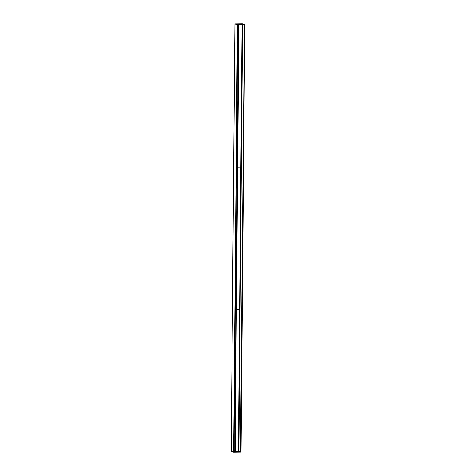 <?xml version="1.0" encoding="UTF-8"?>
<svg xmlns="http://www.w3.org/2000/svg" width="476" height="476" viewBox="0 0 476 476"><rect width="100%" height="100%" fill="white"/><g stroke="black" fill="none" stroke-linecap="round" stroke-linejoin="round"><path stroke-width="0.71" d="M236.036 309.43L236.852 309.275M236.393 309.43L235.18 451.593L234.739 451.593M235.983 309.436L236.31 309.442L235.067 451.599M236.316 309.412L239.696 309.329M235.18 451.575L238.363 451.534L239.601 309.406L236.417 309.448M239.958 309.394L238.714 451.551L239.958 309.394L239.595 309.4L239.91 309.388M238.363 451.545L239.618 309.394L238.357 451.534M243.129 24.77L244.509 24.871L240.785 451.766L238.375 451.545M240.035 309.388L239.696 309.317M238.506 451.551L239.743 309.394M237.833 309.257L239.601 309.233L240.844 167.106L237.226 166.993L237.661 167.135L236.31 309.299M237.048 309.269L237.625 309.263M238.53 24.835L238.898 24.835L238.464 24.835L234.739 451.682L233.93 451.867L237.601 24.954L238.25 24.835M244.444 24.871L240.434 451.849M239.071 166.957L237.673 166.999L238.881 24.835L237.661 166.993L240.844 166.933L242.088 24.806L238.904 24.853L237.661 166.993L238.089 166.975M238.791 24.841L237.548 166.999M242.082 24.788L240.838 166.945M241.284 166.951L242.522 24.794L241.284 166.951L240.844 166.951L242.1 24.794M240.987 166.951L242.23 24.794M238.077 24.841L237.625 24.847M240.785 451.766L244.509 24.871L243.307 24.764M237.28 167.13L241.278 167.088L240.838 167.088L239.606 309.245L240.856 167.094M237.226 167.135L237.56 167.112M242.439 24.8L241.148 167.088M241.171 167.088L240.838 167.106M241.278 167.094L240.041 309.245L239.618 309.251M239.749 309.251L240.987 167.094M238.292 166.975L238.869 166.963M236.423 309.293L237.655 166.999M244.819 24.562L237.381 24.847L244.801 24.544L242.355 23.8L234.936 23.901L242.355 23.8L244.795 24.544L237.375 24.645L234.936 23.901M234.924 24.109L231.193 451.26L233.627 451.998L231.181 451.254L234.912 23.925L237.381 24.847L233.651 451.998L240.707 451.861M242.272 23.818L244.599 24.532M237.589 24.627L244.462 24.532L242.165 23.83L235.198 23.937M243.432 24.907L243.432 24.55L243.456 24.907M242.225 23.848L235.138 23.919L237.482 24.627L235.144 23.919M235.305 23.925L237.566 24.627L235.305 23.925L242.159 23.83L244.462 24.544M234.912 23.925L237.357 24.663L233.651 452.182L231.199 451.456L233.645 452.2L241.094 451.897L233.651 452.182L237.595 24.847M240.434 451.807L239.232 451.664M231.181 451.438L233.639 452.2M239.725 451.7L239.737 451.343L239.702 451.7M244.432 24.752L240.701 451.772M236.013 309.412L234.745 451.635M236.132 309.448L234.888 451.605M238.494 24.847L237.25 167.005M238.613 24.853L237.375 167.005M237.274 167.005L236.013 309.299M237.375 167.147L236.132 309.305M239.952 309.364L241.195 167.094M237.631 24.966L233.9 451.95M237.661 24.966L233.93 451.867M237.708 24.966L233.972 451.944M237.726 24.966L234.002 451.861M238.464 24.835L234.739 451.682L238.464 24.835M244.497 24.871L240.773 451.772M238.875 451.623L242.599 24.776L238.881 451.623M244.533 24.532L242.248 23.86M244.795 24.746L241.052 451.891M244.575 24.746L240.85 451.897M244.551 24.746L240.82 451.891M238.797 451.545L240.041 309.388M240.041 309.245L241.278 167.088M233.645 452.2L241.064 452.099"/></g></svg>
